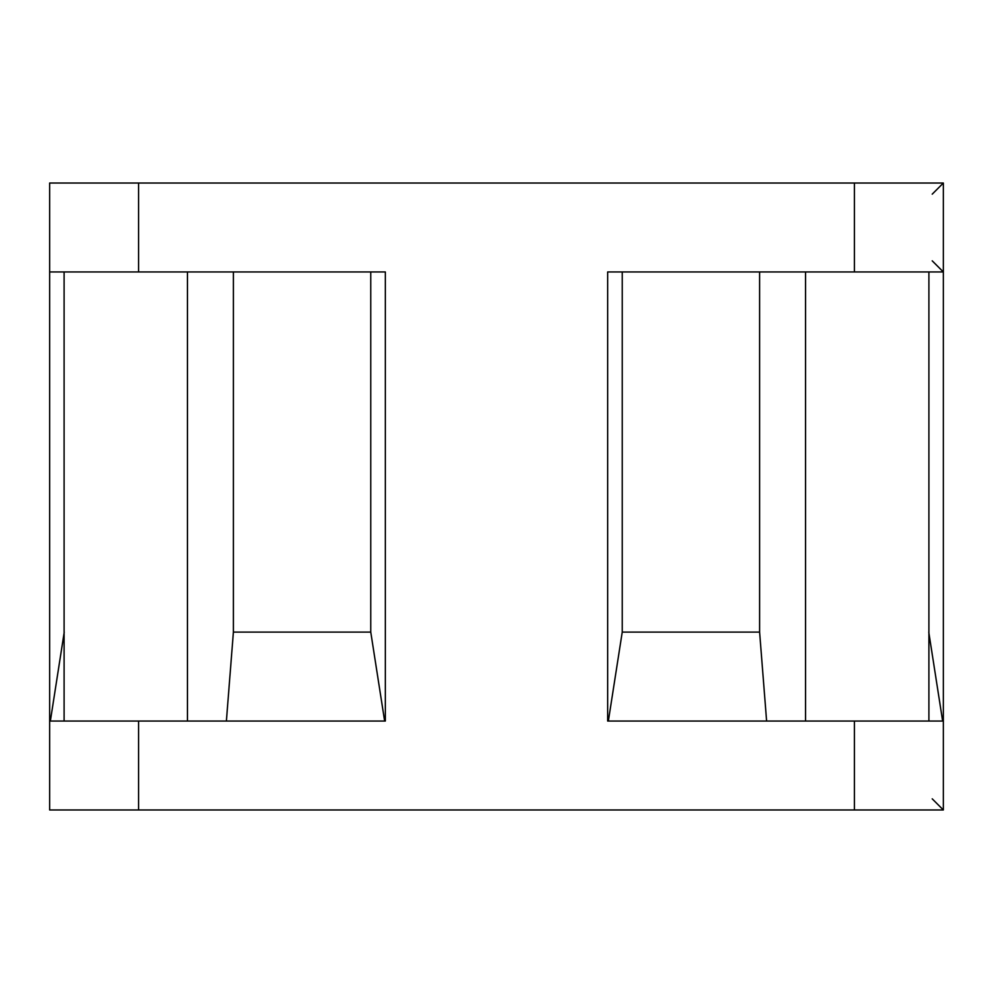 <?xml version="1.0" encoding="UTF-8"?>
<svg xmlns="http://www.w3.org/2000/svg" width="993" height="993" viewBox="0 0 993 993"><rect width="100%" height="100%" fill="white"/><g stroke="black" fill="none" stroke-linecap="round" stroke-linejoin="round"><path stroke-width="1.49" d="M138.573 721.042L138.573 809.965L49.65 809.965L49.65 271.958L385.346 271.958L385.346 721.042L49.65 721.042M138.573 809.965L943.35 809.965L943.35 721.042L854.427 721.042L854.427 809.965M49.65 271.958L49.65 183.035L943.35 183.035L943.35 271.958L607.654 271.958L607.654 721.042L854.427 721.042M759.608 271.958L759.608 632.107L766.608 721.042M759.608 632.107L622.239 632.107L622.239 271.958M370.761 271.958L370.761 632.107L233.392 632.107L233.392 271.958M608.361 721.042L622.239 632.107M928.765 632.107L942.642 721.042M50.358 721.042L64.235 632.107M370.761 632.107L384.639 721.042M226.392 721.042L233.392 632.107M943.35 721.042L943.35 271.958L932.228 260.849L943.35 271.958M932.228 798.844L943.35 809.965M943.35 183.035L932.228 194.156M805.559 721.042L805.559 271.958M187.441 721.042L187.441 271.958M138.573 183.035L138.573 271.958M854.427 183.035L854.427 271.958M928.902 721.042L928.902 271.958M64.098 721.042L64.098 271.958"/></g></svg>
